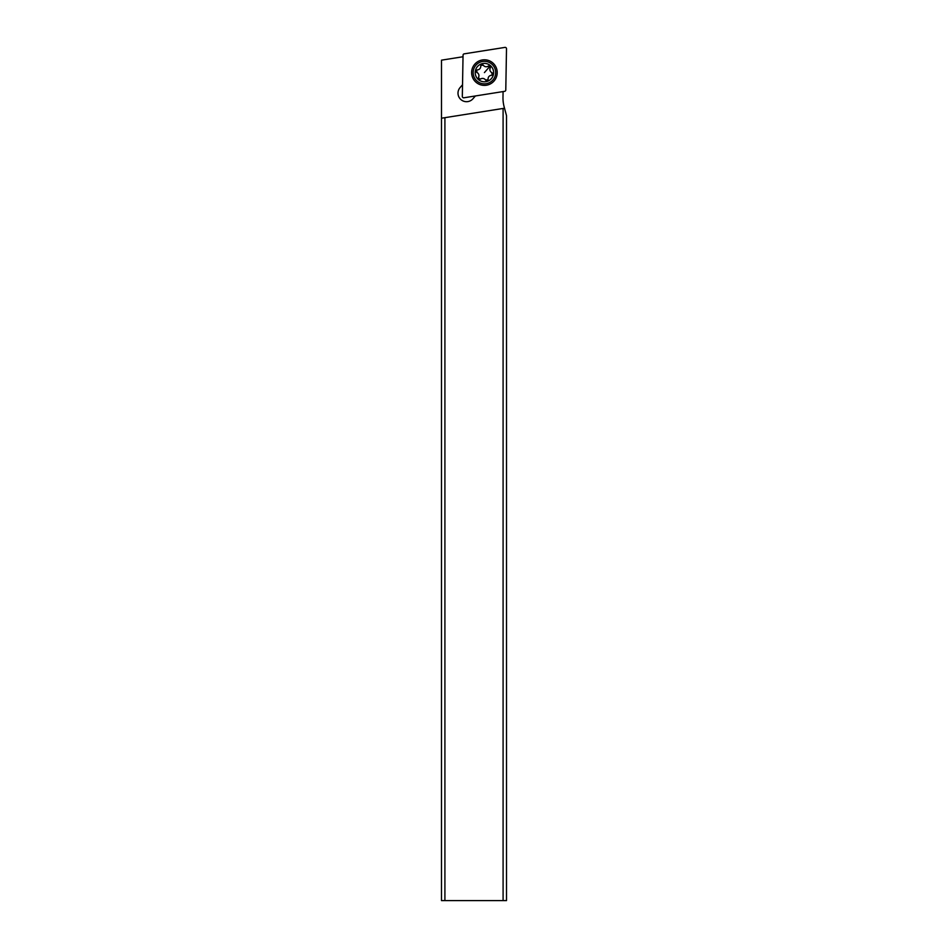 <?xml version="1.0" encoding="UTF-8"?>
<svg xmlns="http://www.w3.org/2000/svg" width="948" height="948" viewBox="0 0 948 948"><rect width="100%" height="100%" fill="white"/><g stroke="black" fill="none" stroke-linecap="round" stroke-linejoin="round"><path stroke-width="1.42" d="M464.2 53.846L504.929 47.4A1.363 1.363 0 0 1 506.505 48.775L505.782 90.001A1.363 1.363 0 0 1 504.632 91.328L463.904 97.786A1.363 1.363 0 0 1 462.328 96.412L463.051 55.174A1.363 1.363 0 0 1 464.2 53.846L504.929 47.4A1.363 1.363 0 0 1 506.505 48.775L505.782 90.001A1.363 1.363 0 0 1 504.632 91.328L463.904 97.786A1.363 1.363 0 0 1 462.328 96.412L463.051 55.174A1.363 1.363 0 0 1 464.2 53.846M476.014 82.251A12.798 12.798 0 0 0 494.074 80.983A12.798 12.798 0 0 0 492.818 62.935A12.798 12.798 0 0 0 474.758 64.191A12.798 12.798 0 0 0 476.014 82.251M503.08 91.577L502.985 97.371A34.128 34.128 0 0 0 504.135 106.804L506.505 115.644L506.505 900.6L444.908 900.6L444.908 117.671L441.495 118.204L441.495 60.162L463.015 56.75M462.529 84.763L460.088 87.572A8.532 8.532 0 0 0 466.534 101.697A8.532 8.532 0 0 0 472.969 98.758L475.41 95.961M441.495 118.204L441.495 900.6L444.908 900.6M444.908 117.671L503.092 108.451L503.092 900.6M504.526 108.226L503.092 108.451M475.92 65.199A11.258 11.258 0 0 1 491.811 64.097A11.258 11.258 0 0 1 492.913 79.976A11.258 11.258 0 0 1 477.034 81.09A11.258 11.258 0 0 1 475.92 65.199M477.46 66.55A9.219 9.219 0 0 1 490.46 65.637A9.219 9.219 0 0 1 491.372 78.637A9.219 9.219 0 0 1 478.373 79.549A9.219 9.219 0 0 1 477.46 66.55M491.751 72.569A3.437 3.437 0 0 1 490.199 68.09A1.469 1.469 0 0 0 488.066 66.23A3.437 3.437 0 0 1 483.409 65.329A1.469 1.469 0 0 0 480.743 66.253A3.437 3.437 0 0 1 477.626 69.832A1.469 1.469 0 0 0 477.081 72.605A3.437 3.437 0 0 1 478.633 77.096A1.469 1.469 0 0 0 480.766 78.945A3.437 3.437 0 0 1 485.423 79.857A1.469 1.469 0 0 0 488.101 78.933A3.437 3.437 0 0 1 491.206 75.354A1.469 1.469 0 0 0 491.751 72.569L492.178 74.856L491.206 75.354M490.199 68.09L489.832 66.36L484.416 72.593M488.066 66.23L489.832 66.36M483.409 65.329L481.098 65.211L480.743 66.253M477.626 69.832L476.654 70.33L477.081 72.605M478.633 77.096L479.001 78.814L480.766 78.945M485.423 79.857L487.734 79.964L488.101 78.933"/></g></svg>

